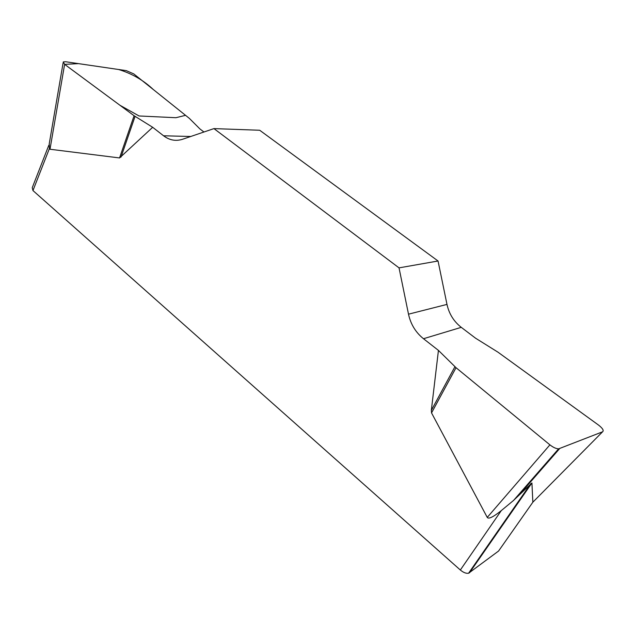 <?xml version="1.0" encoding="UTF-8"?>
<svg xmlns="http://www.w3.org/2000/svg" width="635" height="635" viewBox="0 0 635 635"><rect width="100%" height="100%" fill="white"/><g stroke="black" fill="none" stroke-linecap="round" stroke-linejoin="round"><path stroke-width="0.95" d="M475.551 338.185L461.264 327.342C453.819 321.493 449.056 313.849 446.984 304.403L438.047 261.001L259.699 130.254L213.947 128.603L399.034 267.867L408.503 314.182C410.702 324.255 415.695 332.438 423.489 338.725L438.436 350.393L456.033 367.697L549.91 444.849C553.172 447.405 556.069 448.739 558.609 448.85L602.551 431.816C604.06 430.625 602.75 428.403 598.622 425.14L497.983 352.187L475.551 338.185M203.946 132.001L199.93 128.945L189.325 118.348L133.779 73.914L126.278 70.628L65.572 61.73L63.27 61.92L64.619 64.349L134.096 115.737L152.678 127.286L163.568 135.787C169.45 140.24 175.76 141.407 182.491 139.295L213.947 128.603M501.261 510.635L513.223 500.705L531.924 482.957L532.852 502.206L498.562 551.045L468.567 573.246C466.13 573.619 463.391 572.548 460.343 570.016L501.261 510.635C493.189 517.081 488.521 519.335 487.251 517.406L431.538 412.909L431.34 410.353L438.436 350.393M152.678 127.286L119.555 157.94L49.998 149.249L49.427 148.495L32.964 190.564L32.234 187.738L48.855 145.177M460.343 570.016L32.964 190.564M602.551 431.816L532.852 502.206M49.252 143.605L49.427 148.495M438.047 261.001L399.034 267.867M134.096 115.737L119.555 157.94M135.072 116.388L120.999 157.139M456.033 367.697L431.538 412.909M454.938 366.712L431.34 410.353M64.651 64.373L78.486 63.627L118.634 69.509C131.977 73.596 143.518 80.264 153.257 89.495L185.547 115.332L175.911 117.713L139.073 115.967L119.896 105.235L64.651 64.373M531.924 482.957L469.487 572.818M408.503 314.182L446.984 304.403M461.264 327.342L423.489 338.725M163.568 135.787L190.746 136.485M64.619 64.349L49.998 149.249M559.57 448.675L518.517 495.665M487.251 517.406L549.91 444.849M530.797 483.624L468.567 573.246M63.127 62.794L49.26 143.653M558.498 448.969L513.302 500.737"/></g></svg>
